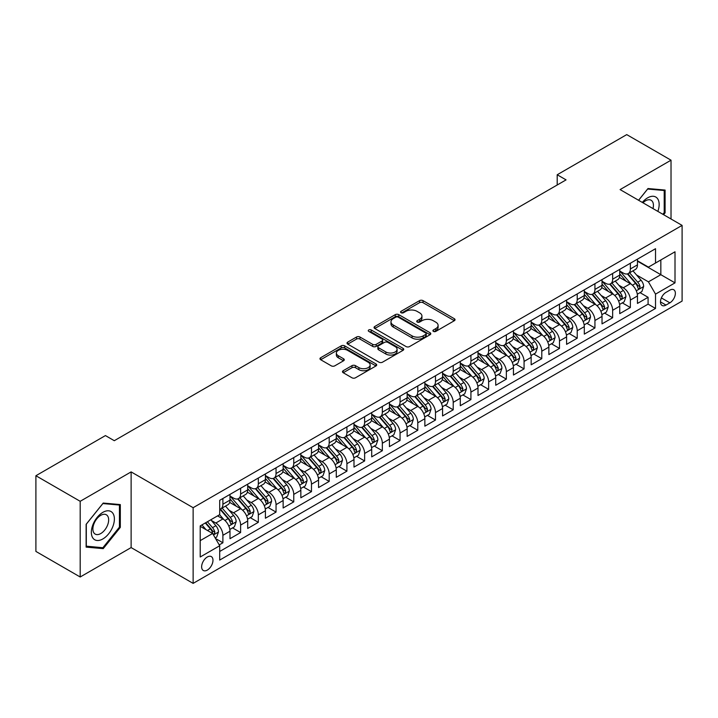 <?xml version="1.0" encoding="UTF-8"?>
<svg xmlns="http://www.w3.org/2000/svg" width="718" height="718" viewBox="0 0 718 718"><rect width="100%" height="100%" fill="white"/><g stroke="black" fill="none" stroke-linecap="round" stroke-linejoin="round"><path stroke-width="1.08" d="M433.412 331.384A1.723 0.996 0 0 0 435.844 331.384L454.323 320.722A2.459 1.418 0 0 0 455.041 319.716A2.459 1.418 0 0 0 454.323 318.711L423.028 300.636A2.459 1.418 0 0 0 419.545 300.636L401.066 311.307A1.723 0.996 0 0 0 400.563 312.007A1.723 0.996 0 0 0 401.066 312.716A1.723 0.996 0 0 0 403.507 312.716L405.894 311.334A7.871 4.541 0 0 1 417.023 311.334L419.635 312.842A7.871 4.541 0 0 1 421.942 316.055A7.871 4.541 0 0 1 419.635 319.268L417.239 320.641A1.723 0.996 0 0 0 416.736 321.35A1.723 0.996 0 0 0 417.239 322.05A1.723 0.996 0 0 0 419.68 322.05L422.067 320.668A7.871 4.541 0 0 1 433.196 320.668L435.808 322.176A7.871 4.541 0 0 1 438.106 325.389A7.871 4.541 0 0 1 435.808 328.602L433.412 329.984A1.723 0.996 0 0 0 432.909 330.684A1.723 0.996 0 0 0 433.412 331.384L433.412 329.984M207.305 570.092A8.015 4.631 120 0 0 212.546 563.02A8.015 4.631 120 0 0 211.316 556.603A8.015 4.631 120 0 0 207.305 556.997A8.015 4.631 120 0 0 202.063 564.061A8.015 4.631 120 0 0 203.293 570.487A8.015 4.631 120 0 0 207.305 570.092M343.204 370.721A2.459 1.418 0 0 0 342.486 371.718A2.459 1.418 0 0 0 343.204 372.723L351.991 377.794A2.459 1.418 0 0 0 355.464 377.794L375.981 365.947A2.459 1.418 0 0 0 376.708 364.941A2.459 1.418 0 0 0 375.981 363.945L344.685 345.87A2.459 1.418 0 0 0 341.203 345.87L320.686 357.717A2.459 1.418 0 0 0 319.968 358.722A2.459 1.418 0 0 0 320.686 359.727L331.294 365.848A2.459 1.418 0 0 0 334.767 365.848L343.554 360.777A2.459 1.418 0 0 0 344.272 359.772A2.459 1.418 0 0 0 343.554 358.767L338.295 355.733A6.579 3.796 0 0 1 336.365 353.05A6.579 3.796 0 0 1 340.431 349.54A6.579 3.796 0 0 1 347.593 350.366L368.199 362.258A6.579 3.796 0 0 1 370.129 364.941A6.579 3.796 0 0 1 366.072 368.451A6.579 3.796 0 0 1 358.901 367.634L355.464 365.65A2.459 1.418 0 0 0 351.991 365.65L343.204 370.721L343.204 372.723M131.125 471.897L80.192 501.299L35.9 475.729L35.9 551.424L80.192 576.994L131.125 547.583L193.133 583.384L193.133 507.698L131.125 471.897L131.125 547.583M671.025 218.999L671.025 160.186L620.092 189.588L682.1 225.389L193.133 507.698M671.025 160.186L626.733 134.616L557.204 174.761L557.204 184.993M35.9 475.729L105.438 435.584L114.297 440.699L566.062 179.877L557.204 174.761M406.065 346.57A2.459 1.418 0 0 0 409.547 346.57L430.064 334.723A2.459 1.418 0 0 0 430.782 333.717A2.459 1.418 0 0 0 430.064 332.721L398.768 314.646A2.459 1.418 0 0 0 395.286 314.646L374.769 326.493A2.459 1.418 0 0 0 374.051 327.498A2.459 1.418 0 0 0 374.769 328.503L406.065 346.57M369.456 331.761A1.723 0.996 0 0 1 371.206 332.003L371.206 329.957L403.022 348.329A2.459 1.418 0 0 1 403.749 349.334A2.459 1.418 0 0 1 403.022 350.339L382.506 362.186A2.459 1.418 0 0 1 379.023 362.186L347.727 344.11L347.727 342.1A2.459 1.418 0 0 0 347.009 343.105A2.459 1.418 0 0 0 347.727 344.11M347.727 342.1L356.505 337.038A2.459 1.418 0 0 1 359.987 337.038L372.678 344.362A2.459 1.418 0 0 0 376.16 344.362L381.985 340.996A2.459 1.418 0 0 0 382.703 340A2.459 1.418 0 0 0 381.985 338.995L368.765 331.366A1.723 0.996 0 0 1 368.262 330.657A1.723 0.996 0 0 1 369.33 329.741A1.723 0.996 0 0 1 371.206 329.957M219.223 544.899L222.894 542.781L215.544 538.536M211.361 520.469L215.813 523.036A10.025 5.789 60 0 1 222.894 535.314L229.984 531.221L229.984 538.688L240.611 532.55L232.551 527.901M229.078 510.238L233.521 512.814A10.025 5.789 60 0 1 240.611 525.082L247.701 520.99L247.701 528.457L258.327 522.318L250.268 517.669M246.795 500.015L251.237 502.582A10.025 5.789 60 0 1 258.327 514.851L265.418 510.767L265.418 518.234L276.044 512.096L267.985 507.438M264.511 489.784L268.954 492.351A10.025 5.789 60 0 1 276.044 504.628L283.134 500.536L283.134 508.003L293.761 501.864L285.701 497.215M282.228 479.552L286.67 482.128A10.025 5.789 60 0 1 293.761 494.397L300.842 490.304L300.842 497.771L311.477 491.633L303.418 486.983M299.945 469.33L304.387 471.897A10.025 5.789 60 0 1 311.477 484.174L318.559 480.082L318.559 487.549L329.194 481.41L321.134 476.752M317.661 459.098L322.104 461.665A10.025 5.789 60 0 1 329.194 473.943L336.275 469.85L336.275 477.317L346.911 471.179L338.851 466.529M335.378 448.867L339.82 451.442A10.025 5.789 60 0 1 346.911 463.711L353.992 459.619L353.992 467.086L364.627 460.956L356.568 456.298M353.094 438.644L357.537 441.211A10.025 5.789 60 0 1 364.627 453.489L371.709 449.396L371.709 456.863L382.344 450.724L374.284 446.066M370.802 428.413L375.254 430.979A10.025 5.789 60 0 1 382.344 443.257L389.425 439.165L389.425 446.632L400.061 440.493L391.992 435.844M388.519 418.19L392.97 420.757A10.025 5.789 60 0 1 400.061 433.026L407.142 428.933L407.142 436.4L417.777 430.27L409.709 425.612M406.235 407.959L410.687 410.525A10.025 5.789 60 0 1 417.777 422.803L424.859 418.711L424.859 426.178L435.494 420.039L427.425 415.381M423.952 397.727L428.404 400.294A10.025 5.789 60 0 1 435.494 412.572L442.575 408.479L442.575 415.946L453.211 409.807L445.142 405.158M441.669 387.505L446.12 390.071A10.025 5.789 60 0 1 453.211 402.34L460.292 398.248L460.292 405.715L470.918 399.585L462.859 394.927M459.385 377.273L463.837 379.84A10.025 5.789 60 0 1 470.918 392.118L478.009 388.025L478.009 395.492L488.635 389.353L480.575 384.695M477.102 367.042L481.554 369.608A10.025 5.789 60 0 1 488.635 381.886L495.725 377.794L495.725 385.261L506.352 379.122L498.292 374.473M494.819 356.819L499.27 359.386A10.025 5.789 60 0 1 506.352 371.655L513.442 367.562L513.442 375.029L524.068 368.899L516.009 364.241M512.535 346.588L516.987 349.154A10.025 5.789 60 0 1 524.068 361.432L531.158 357.34L531.158 364.807L541.785 358.668L533.725 354.01M530.252 336.356L534.704 338.923A10.025 5.789 60 0 1 541.785 351.201L548.875 347.108L548.875 354.575L559.501 348.436L551.442 343.787M547.969 326.134L552.42 328.7A10.025 5.789 60 0 1 559.501 340.969L566.592 336.886L566.592 344.344L577.218 338.214L569.159 333.556M565.685 315.902L570.137 318.469A10.025 5.789 60 0 1 577.218 330.747L584.308 326.654L584.308 334.121L594.935 327.982L586.875 323.324M583.402 305.671L587.854 308.237A10.025 5.789 60 0 1 594.935 320.515L602.025 316.423L602.025 323.89L612.651 317.751L604.592 313.102M601.119 295.448L605.57 298.015A10.025 5.789 60 0 1 612.651 310.284L619.742 306.2L619.742 313.667L630.368 307.528L630.368 300.061A10.025 5.789 -120 0 0 623.278 287.783L618.835 285.217M622.309 302.87L630.368 307.528M229.984 531.221A10.025 5.789 -120 0 0 222.894 518.943L217.581 515.874M247.701 520.99A10.025 5.789 -120 0 0 240.611 508.721L229.652 502.394M265.418 510.767A10.025 5.789 -120 0 0 258.327 498.489L247.369 492.162M283.134 500.536A10.025 5.789 -120 0 0 276.044 488.258L265.086 481.94M300.842 490.304A10.025 5.789 -120 0 0 293.761 478.035L282.802 471.708M318.559 480.082A10.025 5.789 -120 0 0 311.477 467.804L300.519 461.477M336.275 469.85A10.025 5.789 -120 0 0 329.194 457.572L318.236 451.254M353.992 459.619A10.025 5.789 -120 0 0 346.911 447.35L335.952 441.023M371.709 449.396A10.025 5.789 -120 0 0 364.627 437.118L353.669 430.791M389.425 439.165A10.025 5.789 -120 0 0 382.344 426.887L371.385 420.569M407.142 428.933A10.025 5.789 -120 0 0 400.061 416.664L389.102 410.337M424.859 418.711A10.025 5.789 -120 0 0 417.777 406.433L406.819 400.106M442.575 408.479A10.025 5.789 -120 0 0 435.494 396.201L424.535 389.883M460.292 398.248A10.025 5.789 -120 0 0 453.211 385.979L442.252 379.651M478.009 388.025A10.025 5.789 -120 0 0 470.918 375.747L459.969 369.42M495.725 377.794A10.025 5.789 -120 0 0 488.635 365.525L477.685 359.197M513.442 367.562A10.025 5.789 -120 0 0 506.352 355.293L495.402 348.966M531.158 357.34A10.025 5.789 -120 0 0 524.068 345.062L513.119 338.734M548.875 347.108A10.025 5.789 -120 0 0 541.785 334.839L530.835 328.512M566.592 336.886A10.025 5.789 -120 0 0 559.501 324.608L548.543 318.28M584.308 326.654A10.025 5.789 -120 0 0 577.218 314.376L566.26 308.049M602.025 316.423A10.025 5.789 -120 0 0 594.935 304.154L583.976 297.826M619.742 306.2A10.025 5.789 -120 0 0 612.651 293.922L601.693 287.595M669.876 290.135L665.981 292.388A7.763 4.487 120 0 0 660.901 299.235A7.763 4.487 120 0 0 662.095 305.455A7.763 4.487 120 0 0 665.981 305.069L669.876 302.825A7.763 4.487 120 0 0 674.947 295.978A7.763 4.487 120 0 0 673.762 289.749A7.763 4.487 120 0 0 669.876 290.135M193.133 583.384L682.1 301.084L682.1 225.389M200.214 540.627L212.618 533.474L219.708 545.743L219.708 560.067L655.525 308.444L655.525 294.129L648.435 281.851L636.552 274.985M219.708 545.743L200.214 556.997L200.214 525.899L219.708 514.653L219.708 500.329L655.525 248.715L655.525 263.03L675.01 251.785L675.01 282.874L655.525 294.129M229.984 496.03L233.521 498.077A10.025 5.789 60 0 0 238.538 498.579L245.619 494.487A10.025 5.789 -120 0 0 247.701 489.9L247.701 484.165M247.701 485.808L251.237 487.854A10.025 5.789 60 0 0 256.254 488.348L263.335 484.255A10.025 5.789 -120 0 0 265.418 479.669L265.418 473.943M265.418 475.576L268.954 477.623A10.025 5.789 60 0 0 273.971 478.116L281.052 474.033A10.025 5.789 -120 0 0 283.134 469.437L283.134 463.711M283.134 465.354L286.67 467.391A10.025 5.789 60 0 0 291.688 467.894L298.769 463.801A10.025 5.789 -120 0 0 300.842 459.215L300.842 453.48M300.842 455.122L304.387 457.169A10.025 5.789 60 0 0 309.404 457.662L316.485 453.57A10.025 5.789 -120 0 0 318.559 448.983L318.559 443.257M318.559 444.891L322.104 446.937A10.025 5.789 60 0 0 327.121 447.431L334.202 443.347A10.025 5.789 -120 0 0 336.275 438.752L336.275 433.026M336.275 434.668L339.82 436.706A10.025 5.789 60 0 0 344.837 437.208L351.919 433.116A10.025 5.789 -120 0 0 353.992 428.529L353.992 422.803M353.992 424.437L357.537 426.483A10.025 5.789 60 0 0 362.545 426.977L369.635 422.884A10.025 5.789 -120 0 0 371.709 418.298L371.709 412.572M371.709 414.205L375.254 416.252A10.025 5.789 60 0 0 380.262 416.745L387.352 412.662A10.025 5.789 -120 0 0 389.425 408.066L389.425 402.34M389.425 403.983L392.97 406.029A10.025 5.789 60 0 0 397.978 406.523L405.069 402.43A10.025 5.789 -120 0 0 407.142 397.844L407.142 392.118M407.142 393.751L410.687 395.797A10.025 5.789 60 0 0 415.695 396.291L422.785 392.199A10.025 5.789 -120 0 0 424.859 387.612L424.859 381.886M424.859 383.52L428.404 385.566A10.025 5.789 60 0 0 433.412 386.069L440.502 381.976A10.025 5.789 -120 0 0 442.575 377.39L442.575 371.655M442.575 373.297L446.12 375.343A10.025 5.789 60 0 0 451.128 375.837L458.219 371.744A10.025 5.789 -120 0 0 460.292 367.158L460.292 361.432M460.292 363.066L463.837 365.112A10.025 5.789 60 0 0 468.845 365.606L475.935 361.513A10.025 5.789 -120 0 0 478.009 356.927L478.009 351.201M478.009 352.834L481.554 354.88A10.025 5.789 60 0 0 486.562 355.383L493.652 351.29A10.025 5.789 -120 0 0 495.725 346.704L495.725 340.969M495.725 342.612L499.27 344.658A10.025 5.789 60 0 0 504.278 345.152L511.369 341.059A10.025 5.789 -120 0 0 513.442 336.473L513.442 330.747M513.442 332.38L516.987 334.426A10.025 5.789 60 0 0 521.995 334.92L529.085 330.827A10.025 5.789 -120 0 0 531.158 326.241L531.158 320.515M531.158 322.149L534.704 324.195A10.025 5.789 60 0 0 539.712 324.698L546.802 320.605A10.025 5.789 -120 0 0 548.875 316.019L548.875 310.284M548.875 311.926L552.42 313.972A10.025 5.789 60 0 0 557.428 314.466L564.519 310.373A10.025 5.789 -120 0 0 566.592 305.787L566.592 300.061M566.592 301.695L570.137 303.741A10.025 5.789 60 0 0 575.145 304.235L582.235 300.142A10.025 5.789 -120 0 0 584.308 295.556L584.308 289.83M584.308 291.463L587.854 293.509A10.025 5.789 60 0 0 592.862 294.012L599.943 289.919A10.025 5.789 -120 0 0 602.025 285.333L602.025 279.598M602.025 281.241L605.57 283.287A10.025 5.789 60 0 0 610.578 283.781L617.659 279.688A10.025 5.789 -120 0 0 619.742 275.102L619.742 269.376M219.708 551.469L648.085 304.154L648.085 297.297L637.458 303.436L637.458 295.969A10.025 5.789 -120 0 0 630.368 283.691L619.41 277.372M619.742 271.009L623.278 273.055A10.025 5.789 -120 0 0 628.295 273.549A10.025 5.789 -120 0 0 630.368 268.963L630.368 263.237M628.295 273.549L635.376 269.465A10.025 5.789 -120 0 0 637.458 264.87L637.458 259.144M222.894 498.489L222.894 504.215A10.025 5.789 60 0 1 220.821 508.802A10.025 5.789 60 0 1 219.708 509.215M220.821 508.802L227.902 504.718A10.025 5.789 -120 0 0 229.984 500.123L229.984 494.397M240.611 488.258L240.611 493.993A10.025 5.789 60 0 1 238.538 498.579M258.327 478.035L258.327 483.761A10.025 5.789 60 0 1 256.254 488.348M276.044 467.804L276.044 473.53A10.025 5.789 60 0 1 273.971 478.116M293.761 457.572L293.761 463.307A10.025 5.789 60 0 1 291.688 467.894M311.477 447.35L311.477 453.076A10.025 5.789 60 0 1 309.404 457.662M329.194 437.118L329.194 442.844A10.025 5.789 60 0 1 327.121 447.431M346.911 426.887L346.911 432.622A10.025 5.789 60 0 1 344.837 437.208M364.627 416.664L364.627 422.39A10.025 5.789 60 0 1 362.545 426.977M382.344 406.433L382.344 412.159A10.025 5.789 60 0 1 380.262 416.745M400.061 396.201L400.061 401.936A10.025 5.789 60 0 1 397.978 406.523M417.777 385.979L417.777 391.705A10.025 5.789 60 0 1 415.695 396.291M435.494 375.747L435.494 381.473A10.025 5.789 60 0 1 433.412 386.069M453.211 365.516L453.211 371.251A10.025 5.789 60 0 1 451.128 375.837M470.918 355.293L470.918 361.019A10.025 5.789 60 0 1 468.845 365.606M488.635 345.062L488.635 350.788A10.025 5.789 60 0 1 486.562 355.383M506.352 334.839L506.352 340.565A10.025 5.789 60 0 1 504.278 345.152M524.068 324.608L524.068 330.334A10.025 5.789 60 0 1 521.995 334.92M541.785 314.376L541.785 320.102A10.025 5.789 60 0 1 539.712 324.698M559.501 304.154L559.501 309.88A10.025 5.789 60 0 1 557.428 314.466M577.218 293.922L577.218 299.648A10.025 5.789 60 0 1 575.145 304.235M594.935 283.691L594.935 289.417A10.025 5.789 60 0 1 592.862 294.012M612.651 273.468L612.651 279.194A10.025 5.789 60 0 1 610.578 283.781M612.651 310.284L612.651 317.751M594.935 320.515L594.935 327.982M577.218 330.747L577.218 338.214M559.501 340.969L559.501 348.436M541.785 351.201L541.785 358.668M524.068 361.432L524.068 368.899M506.352 371.655L506.352 379.122M488.635 381.886L488.635 389.353M470.918 392.118L470.918 399.585M453.211 402.34L453.211 409.807M435.494 412.572L435.494 420.039M417.777 422.803L417.777 430.27M400.061 433.026L400.061 440.493M382.344 443.257L382.344 450.724M364.627 453.489L364.627 460.956M346.911 463.711L346.911 471.179M329.194 473.943L329.194 481.41M311.477 484.174L311.477 491.633M293.761 494.397L293.761 501.864M276.044 504.628L276.044 512.096M258.327 514.851L258.327 522.318M240.611 525.082L240.611 532.55M222.894 535.314L222.894 542.781M212.618 533.474L200.214 526.312M648.435 281.851L660.838 274.689L660.838 259.961L675.01 251.785M637.458 261.19L675.01 282.874M637.458 260.778L648.435 267.123L655.525 263.03M80.192 501.299L80.192 576.994M640.025 292.648L648.085 297.297M648.085 304.154L655.525 308.444M663.603 214.709L665.092 212.851L665.092 190.064L647.995 188.529L638.571 200.259M86.124 547.116L103.221 548.642L120.319 527.38L120.319 504.583L103.221 503.058L86.124 524.32L86.124 547.116M664.204 212.34L665.092 212.851M119.43 526.868L120.319 527.38M101.417 547.601L103.221 548.642M434.103 331.626L435.808 330.648A7.871 4.541 0 0 0 438.106 327.435L438.106 325.389M421.942 316.055L421.942 318.101A7.871 4.541 0 0 1 419.635 321.314L417.93 322.292M454.323 318.711L454.323 320.722L423.028 302.682A2.459 1.418 0 0 0 419.545 302.682L401.757 312.958M430.037 334.741L398.768 316.692A2.459 1.418 0 0 0 395.286 316.692L374.796 328.521M425.72 334.426A1.723 0.996 0 0 0 426.223 333.717A1.723 0.996 0 0 0 425.72 333.017L398.239 317.159A1.723 0.996 0 0 0 395.806 317.159L393.284 318.613A7.871 4.541 0 0 0 390.978 321.826A7.871 4.541 0 0 0 393.284 325.039L412.069 335.88A7.871 4.541 0 0 0 423.198 335.88L425.72 334.426L425.72 336.473A1.723 0.996 0 0 0 426.223 335.764L426.223 333.717M390.978 321.826L390.978 323.872A7.871 4.541 0 0 0 393.284 327.085L393.284 325.039M425.72 336.473L423.198 337.927A7.871 4.541 0 0 1 412.069 337.927L393.284 327.085M347.754 344.128L356.505 339.084L356.505 337.038M382.703 340L382.703 342.046A2.459 1.418 0 0 1 381.985 343.042L376.16 346.408A2.459 1.418 0 0 1 372.678 346.408L359.987 339.084A2.459 1.418 0 0 0 356.505 339.084M371.206 332.003L402.995 350.357M385.853 351.973A6.579 3.796 0 0 0 393.024 352.789A6.579 3.796 0 0 0 397.081 349.28A6.579 3.796 0 0 0 395.16 346.597L387.899 342.405A2.459 1.418 0 0 0 384.417 342.405L378.592 345.771A2.459 1.418 0 0 0 377.874 346.776A2.459 1.418 0 0 0 378.592 347.781L385.853 351.973L385.853 354.01A6.579 3.796 0 0 0 393.024 354.836A6.579 3.796 0 0 0 397.081 351.326L397.081 349.28M377.874 346.776L377.874 348.822A2.459 1.418 0 0 0 378.592 349.819L378.592 347.781M385.853 354.01L378.592 349.819M370.129 364.941L370.129 366.988A6.579 3.796 0 0 1 366.072 370.497A6.579 3.796 0 0 1 358.901 369.68L355.464 367.697A2.459 1.418 0 0 0 351.991 367.697L343.24 372.741M336.365 353.05L336.365 355.096A6.579 3.796 0 0 0 338.295 357.779L338.295 355.733M343.518 360.795L338.295 357.779M375.981 363.945L375.981 365.947L344.685 347.916A2.459 1.418 0 0 0 341.203 347.916L320.722 359.745M637.306 294.209L641.883 291.571L643.651 286.455A6.641 3.832 -120 0 0 641.066 280.217L632.971 270.848M631.355 284.337L621.752 273.226A19.171 11.066 -120 0 0 619.742 271.117M626.087 281.223L620.72 275.003A15.913 9.181 -120 0 0 619.742 273.935M627.388 273.908L635.574 283.395A6.641 3.832 60 0 1 637.943 287.963L638.428 288.753L639.325 288.627L640.07 286.742A6.641 3.832 -120 0 0 637.701 282.165L629.605 272.795M627.873 273.755L636.669 283.942A3.384 1.957 60 0 1 637.521 285.27L640.07 286.742M657.85 211.388A16.29 9.406 120 0 0 647.645 197.827A16.29 9.406 120 0 0 642.305 202.422M652.994 208.588A11.147 6.435 120 0 0 651.118 200.259A11.147 6.435 120 0 0 645.545 200.807A11.147 6.435 120 0 0 642.969 202.799M638.607 200.277L647.645 189.04L664.204 190.512L664.204 212.6L662.858 214.278M663.109 189.884L664.204 190.512M112.843 526.536A16.29 9.406 120 0 0 108.624 510.803A16.29 9.406 120 0 0 92.891 524.759A16.29 9.406 120 0 0 97.109 540.483A16.29 9.406 120 0 0 112.843 526.536M107.601 525.046A11.147 6.435 120 0 0 106.345 514.779A11.147 6.435 120 0 0 93.941 523.826A11.147 6.435 120 0 0 95.198 534.093A11.147 6.435 120 0 0 107.601 525.046M86.304 546.254L86.304 524.167L102.871 503.56L119.43 505.041L119.43 527.129L102.871 547.735L86.124 546.147M118.335 504.404L119.43 505.041M619.589 304.441L624.166 301.802L625.934 296.687A6.641 3.832 -120 0 0 623.35 290.449L615.263 281.079M613.639 294.568L604.035 283.457A19.171 11.066 -120 0 0 602.025 281.348M608.37 291.454L603.003 285.234A15.913 9.181 -120 0 0 602.025 284.166M609.672 284.14L617.857 293.617A6.641 3.832 60 0 1 620.226 298.194L620.711 298.984L621.609 298.859L622.353 296.965A6.641 3.832 -120 0 0 619.984 292.397L611.889 283.018M610.156 283.987L618.952 294.174A3.384 1.957 60 0 1 619.805 295.493L622.353 296.965M601.872 314.672L606.45 312.025L608.227 306.909A6.641 3.832 -120 0 0 605.633 300.68L597.547 291.302M595.922 304.8L586.319 293.68A19.171 11.066 -120 0 0 584.308 291.58M590.654 301.677L585.287 295.466A15.913 9.181 -120 0 0 584.308 294.398M591.955 294.371L600.149 303.849A6.641 3.832 60 0 1 602.51 308.426L602.994 309.207L603.892 309.081L604.637 307.196A6.641 3.832 -120 0 0 602.267 302.619L594.172 293.249M592.44 294.218L601.235 304.396A3.384 1.957 60 0 1 602.088 305.724L604.637 307.196M584.156 324.895L588.733 322.256L590.51 317.141A6.641 3.832 -120 0 0 587.916 310.903L579.83 301.533M578.205 315.022L568.602 303.911A19.171 11.066 -120 0 0 566.592 301.802M572.937 311.908L567.57 305.689A15.913 9.181 -120 0 0 566.592 304.62M574.238 304.594L582.433 314.08A6.641 3.832 60 0 1 584.793 318.648L585.278 319.438L586.175 319.313L586.92 317.419A6.641 3.832 -120 0 0 584.551 312.851L576.464 303.481M574.723 304.441L583.519 314.628A3.384 1.957 60 0 1 584.371 315.947L586.92 317.419M566.439 335.126L571.016 332.479L572.793 327.372A6.641 3.832 -120 0 0 570.209 321.134L562.113 311.765M560.489 325.254L550.885 314.143A19.171 11.066 -120 0 0 548.875 312.034M555.22 322.14L549.853 315.92A15.913 9.181 -120 0 0 548.875 314.852M556.522 314.825L564.716 324.303A6.641 3.832 60 0 1 567.076 328.88L567.561 329.67L568.459 329.544L569.203 327.65A6.641 3.832 -120 0 0 566.834 323.082L558.748 313.703M557.006 314.672L565.802 324.859A3.384 1.957 60 0 1 566.655 326.178L569.203 327.65M548.723 345.358L553.3 342.71L555.077 337.595A6.641 3.832 -120 0 0 552.492 331.366L544.397 321.987M542.772 335.486L533.169 324.365A19.171 11.066 -120 0 0 531.158 322.265M537.504 332.362L532.137 326.151A15.913 9.181 -120 0 0 531.158 325.083M538.805 325.057L546.999 334.534A6.641 3.832 60 0 1 549.36 339.111L549.844 339.892L550.742 339.767L551.487 337.882A6.641 3.832 -120 0 0 549.126 333.305L541.031 323.935M539.29 324.904L548.085 335.082A3.384 1.957 60 0 1 548.938 336.41L551.487 337.882M531.006 355.581L535.583 352.942L537.36 347.826A6.641 3.832 -120 0 0 534.775 341.589L526.68 332.219M525.055 345.708L515.452 334.597A19.171 11.066 -120 0 0 513.442 332.488M519.787 342.594L514.42 336.374A15.913 9.181 -120 0 0 513.442 335.306M521.088 335.279L529.283 344.766A6.641 3.832 60 0 1 531.643 349.334L532.128 350.124L533.025 349.998L533.77 348.104A6.641 3.832 -120 0 0 531.41 343.536L523.314 334.166M521.573 335.126L530.369 345.313A3.384 1.957 60 0 1 531.221 346.632L533.77 348.104M513.289 365.812L517.866 363.164L519.644 358.058A6.641 3.832 -120 0 0 517.059 351.82L508.963 342.45M507.339 355.94L497.736 344.828A19.171 11.066 -120 0 0 495.725 342.719M502.07 352.825L496.703 346.606A15.913 9.181 -120 0 0 495.725 345.537M503.381 345.511L511.566 354.988A6.641 3.832 60 0 1 513.935 359.565L514.411 360.355L515.309 360.221L516.054 358.336A6.641 3.832 -120 0 0 513.693 353.759L505.598 344.389M503.856 345.358L512.652 355.545A3.384 1.957 60 0 1 513.505 356.864L516.054 358.336M495.573 376.044L500.15 373.396L501.927 368.28A6.641 3.832 -120 0 0 499.342 362.051L491.247 352.673M489.622 366.171L480.028 355.051A19.171 11.066 -120 0 0 478.009 352.951M484.363 363.048L478.987 356.837A15.913 9.181 -120 0 0 478.009 355.76M485.664 355.742L493.849 365.22A6.641 3.832 60 0 1 496.219 369.797L496.694 370.578L497.592 370.452L498.337 368.567A6.641 3.832 -120 0 0 495.976 363.99L487.881 354.62M486.14 355.581L494.935 365.767A3.384 1.957 60 0 1 495.788 367.095L498.337 368.567M477.856 386.266L482.442 383.627L484.21 378.512A6.641 3.832 -120 0 0 481.625 372.274L473.53 362.904M471.905 376.394L462.311 365.282A19.171 11.066 -120 0 0 460.292 363.173M466.646 373.279L461.27 367.06A15.913 9.181 -120 0 0 460.292 365.992M467.948 365.965L476.133 375.451A6.641 3.832 60 0 1 478.502 380.019L478.978 380.809L479.875 380.684L480.62 378.79A6.641 3.832 -120 0 0 478.26 374.222L470.164 364.852M468.423 365.812L477.219 375.999A3.384 1.957 60 0 1 478.071 377.318L480.62 378.79M460.139 396.498L464.725 393.85L466.494 388.743A6.641 3.832 -120 0 0 463.909 382.506L455.813 373.136M454.189 386.625L444.595 375.514A19.171 11.066 -120 0 0 442.575 373.405M448.929 383.511L443.553 377.291A15.913 9.181 -120 0 0 442.575 376.223M450.231 376.196L458.416 385.674A6.641 3.832 60 0 1 460.785 390.251L461.261 391.041L462.159 390.906L462.913 389.021A6.641 3.832 -120 0 0 460.543 384.444L452.448 375.074M450.707 376.044L459.511 386.23A3.384 1.957 60 0 1 460.355 387.549L462.913 389.021M442.432 406.729L447.009 404.081L448.777 398.966A6.641 3.832 -120 0 0 446.192 392.737L438.097 383.358M436.472 396.857L426.878 385.737A19.171 11.066 -120 0 0 424.859 383.636M431.213 393.733L425.837 387.523A15.913 9.181 -120 0 0 424.859 386.446M432.514 386.428L440.699 395.905A6.641 3.832 60 0 1 443.069 400.473L443.553 401.263L444.442 401.138L445.196 399.253A6.641 3.832 -120 0 0 442.826 394.676L434.731 385.306M432.99 386.266L441.794 396.453A3.384 1.957 60 0 1 442.647 397.781L445.196 399.253M424.715 416.952L429.292 414.313L431.06 409.197A6.641 3.832 -120 0 0 428.475 402.96L420.38 393.59M418.756 407.079L409.161 395.968A19.171 11.066 -120 0 0 407.142 393.859M413.496 403.965L408.12 397.745A15.913 9.181 -120 0 0 407.142 396.677M414.798 396.65L422.983 406.137A6.641 3.832 60 0 1 425.352 410.705L425.837 411.495L426.725 411.369L427.479 409.475A6.641 3.832 -120 0 0 425.11 404.907L417.014 395.537M415.273 396.498L424.078 406.684A3.384 1.957 60 0 1 424.93 408.004L427.479 409.475M406.998 427.183L411.576 424.535L413.344 419.42A6.641 3.832 -120 0 0 410.759 413.191L402.663 403.821M401.039 417.311L391.445 406.2A19.171 11.066 -120 0 0 389.425 404.09M395.78 414.187L390.404 407.977A15.913 9.181 -120 0 0 389.425 406.909M397.081 406.882L405.266 416.359A6.641 3.832 60 0 1 407.636 420.936L408.12 421.717L409.018 421.592L409.763 419.707A6.641 3.832 -120 0 0 407.393 415.13L399.298 405.76M397.557 406.729L406.361 416.916A3.384 1.957 60 0 1 407.214 418.235L409.763 419.707M389.282 437.415L393.859 434.767L395.627 429.651A6.641 3.832 -120 0 0 393.042 423.423L384.947 414.044M383.322 427.542L373.728 416.422A19.171 11.066 -120 0 0 371.709 414.313M378.063 424.419L372.696 418.199A15.913 9.181 -120 0 0 371.709 417.131M379.364 417.113L387.549 426.591A6.641 3.832 60 0 1 389.919 431.159L390.404 431.949L391.301 431.823L392.046 429.938A6.641 3.832 -120 0 0 389.677 425.361L381.581 415.991M379.84 416.952L388.644 427.138A3.384 1.957 60 0 1 389.497 428.466L392.046 429.938M371.565 447.637L376.142 444.998L377.91 439.883A6.641 3.832 -120 0 0 375.326 433.645L367.23 424.275M365.606 437.765L356.011 426.654A19.171 11.066 -120 0 0 353.992 424.544M360.346 434.65L354.979 428.431A15.913 9.181 -120 0 0 353.992 427.363M361.648 427.336L369.833 436.813A6.641 3.832 60 0 1 372.202 441.39L372.687 442.18L373.584 442.055L374.329 440.161A6.641 3.832 -120 0 0 371.96 435.593L363.864 426.214M362.132 427.183L370.928 437.37A3.384 1.957 60 0 1 371.78 438.689L374.329 440.161M353.848 457.869L358.426 455.221L360.194 450.105A6.641 3.832 -120 0 0 357.609 443.877L349.513 434.507M347.889 447.996L338.295 436.885A19.171 11.066 -120 0 0 336.275 434.776M342.63 444.873L337.263 438.662A15.913 9.181 -120 0 0 336.275 437.594M343.931 437.567L352.116 447.045A6.641 3.832 60 0 1 354.486 451.622L354.97 452.403L355.868 452.277L356.613 450.392A6.641 3.832 -120 0 0 354.243 445.815L346.148 436.445M344.416 437.415L353.211 447.601A3.384 1.957 60 0 1 354.064 448.921L356.613 450.392M336.132 468.091L340.709 465.452L342.477 460.337A6.641 3.832 -120 0 0 339.892 454.099L331.797 444.729M330.181 458.228L320.578 447.108A19.171 11.066 -120 0 0 318.559 444.998M324.913 455.104L319.546 448.885A15.913 9.181 -120 0 0 318.559 447.817M326.214 447.799L334.4 457.276A6.641 3.832 60 0 1 336.769 461.845L337.254 462.634L338.151 462.509L338.896 460.624A6.641 3.832 -120 0 0 336.527 456.047L328.431 446.677M326.699 447.637L335.494 457.824A3.384 1.957 60 0 1 336.347 459.152L338.896 460.624M318.415 478.323L322.992 475.684L324.76 470.568A6.641 3.832 -120 0 0 322.176 464.331L314.08 454.961M312.465 468.45L302.861 457.339A19.171 11.066 -120 0 0 300.842 455.23M307.196 465.336L301.829 459.116A15.913 9.181 -120 0 0 300.842 458.048M308.498 458.021L316.683 467.499A6.641 3.832 60 0 1 319.052 472.076L319.537 472.866L320.434 472.74L321.179 470.846A6.641 3.832 -120 0 0 318.81 466.278L310.714 456.899M308.982 457.869L317.778 468.055A3.384 1.957 60 0 1 318.63 469.375L321.179 470.846M300.698 488.554L305.276 485.906L307.044 480.791A6.641 3.832 -120 0 0 304.459 474.562L296.363 465.192M294.748 478.682L285.145 467.571A19.171 11.066 -120 0 0 283.134 465.461M289.48 475.558L284.113 469.348A15.913 9.181 -120 0 0 283.134 468.28M290.781 468.253L298.966 477.73A6.641 3.832 60 0 1 301.336 482.308L301.82 483.088L302.718 482.963L303.463 481.078A6.641 3.832 -120 0 0 301.093 476.501L292.998 467.131M291.266 468.1L300.061 478.287A3.384 1.957 60 0 1 300.914 479.606L303.463 481.078M282.982 498.777L287.559 496.138L289.327 491.022A6.641 3.832 -120 0 0 286.742 484.785L278.647 475.415M277.031 488.913L267.428 477.793A19.171 11.066 -120 0 0 265.418 475.684M271.763 485.79L266.396 479.57A15.913 9.181 -120 0 0 265.418 478.502M273.064 478.484L281.25 487.962A6.641 3.832 60 0 1 283.619 492.53L284.104 493.32L285.001 493.194L285.746 491.309A6.641 3.832 -120 0 0 283.377 486.732L275.281 477.362M273.549 478.323L282.345 488.509A3.384 1.957 60 0 1 283.197 489.838L285.746 491.309M265.265 509.008L269.842 506.37L271.61 501.254A6.641 3.832 -120 0 0 269.026 495.016L260.93 485.646M259.315 499.136L249.711 488.025A19.171 11.066 -120 0 0 247.701 485.915M254.046 496.021L248.679 489.802A15.913 9.181 -120 0 0 247.701 488.734M255.348 488.707L263.533 498.184A6.641 3.832 60 0 1 265.902 502.762L266.387 503.551L267.284 503.426L268.029 501.532A6.641 3.832 -120 0 0 265.66 496.964L257.565 487.585M255.832 488.554L264.628 498.741A3.384 1.957 60 0 1 265.481 500.06L268.029 501.532M247.548 519.24L252.126 516.592L253.894 511.476A6.641 3.832 -120 0 0 251.309 505.248L243.214 495.878M241.598 509.367L231.995 498.247A19.171 11.066 -120 0 0 229.984 496.147M236.33 506.244L230.963 500.033A15.913 9.181 -120 0 0 229.984 498.965M237.631 498.938L245.816 508.416A6.641 3.832 60 0 1 248.186 512.993L248.67 513.774L249.568 513.648L250.313 511.763A6.641 3.832 -120 0 0 247.943 507.186L239.848 497.816M238.116 498.786L246.911 508.963A3.384 1.957 60 0 1 247.764 510.292L250.313 511.763M229.832 529.462L234.409 526.824L236.177 521.708A6.641 3.832 -120 0 0 233.592 515.47L225.497 506.1M223.881 519.599L219.645 514.689M218.613 516.475L217.922 515.677M219.914 509.17L228.1 518.647A6.641 3.832 60 0 1 230.469 523.216L230.954 524.005L231.851 523.88L232.596 521.995A6.641 3.832 -120 0 0 230.227 517.418L222.131 508.048M220.399 509.008L229.195 519.195A3.384 1.957 60 0 1 230.047 520.523L232.596 521.995M215.185 537.917L216.692 537.055L218.469 531.939A6.641 3.832 -120 0 0 215.876 525.702L210.787 519.805M206.03 529.669L201.929 524.912M200.896 526.707L200.214 525.917M205.294 522.973L210.392 528.87A6.641 3.832 60 0 1 212.752 533.447L213.237 534.237L214.135 534.111L214.879 532.217A6.641 3.832 -120 0 0 212.51 527.649L207.421 521.744M205.698 522.731L211.478 529.426A3.384 1.957 60 0 1 212.331 530.746L214.879 532.217M215.813 523.036L222.894 518.943M233.521 512.814L240.611 508.721M251.237 502.582L258.327 498.489M268.954 492.351L276.044 488.258M286.67 482.128L293.761 478.035M304.387 471.897L311.477 467.804M322.104 461.665L329.194 457.572M339.82 451.442L346.911 447.35M357.537 441.211L364.627 437.118M375.254 430.979L382.344 426.887M392.97 420.757L400.061 416.664M410.687 410.525L417.777 406.433M428.404 400.294L435.494 396.201M446.12 390.071L453.211 385.979M463.837 379.84L470.918 375.747M481.554 369.608L488.635 365.525M499.27 359.386L506.352 355.293M516.987 349.154L524.068 345.062M534.704 338.923L541.785 334.839M552.42 328.7L559.501 324.608M570.137 318.469L577.218 314.376M587.854 308.237L594.935 304.154M605.57 298.015L612.651 293.922M623.278 287.783L630.368 283.691M630.368 268.963L637.458 264.87M222.894 504.215L229.984 500.123M240.611 493.993L247.701 489.9M258.327 483.761L265.418 479.669M276.044 473.53L283.134 469.437M293.761 463.307L300.842 459.215M311.477 453.076L318.559 448.983M329.194 442.844L336.275 438.752M346.911 432.622L353.992 428.529M364.627 422.39L371.709 418.298M382.344 412.159L389.425 408.066M400.061 401.936L407.142 397.844M417.777 391.705L424.859 387.612M435.494 381.473L442.575 377.39M453.211 371.251L460.292 367.158M470.918 361.019L478.009 356.927M488.635 350.788L495.725 346.704M506.352 340.565L513.442 336.473M524.068 330.334L531.158 326.241M541.785 320.102L548.875 316.019M559.501 309.88L566.592 305.787M577.218 299.648L584.308 295.556M594.935 289.417L602.025 285.333M612.651 279.194L619.742 275.102M630.368 300.061L637.458 295.969M661.377 297.916L669.876 302.825M660.488 301.901L665.981 305.069M435.808 330.648L435.808 328.602M417.239 322.05L417.239 320.641M419.635 321.314L419.635 319.268M401.066 312.716L401.066 311.307M419.545 302.682L419.545 300.636M423.028 302.682L423.028 300.636M374.769 328.503L374.769 326.493M395.286 316.692L395.286 314.646M398.768 316.692L398.768 314.646M430.064 334.723L430.064 332.721M412.069 337.927L412.069 335.88M423.198 337.927L423.198 335.88M359.987 339.084L359.987 337.038M372.678 346.408L372.678 344.362M376.16 346.408L376.16 344.362M381.985 343.042L381.985 340.996M403.022 350.339L403.022 348.329M351.991 367.697L351.991 365.65M355.464 367.697L355.464 365.65M358.901 369.68L358.901 367.634M343.554 360.777L343.554 358.767M320.686 359.727L320.686 357.717M341.203 347.916L341.203 345.87M344.685 347.916L344.685 345.87M636.292 290.808L643.615 286.581M621.752 273.226L622.668 272.696M637.701 282.165L641.066 280.217M632.414 285.217L635.574 283.395M618.575 301.039L625.899 296.812M604.035 283.457L604.951 282.928M619.984 292.397L623.35 290.449M614.698 295.448L617.857 293.617M600.858 311.262L608.182 307.044M586.319 293.68L587.234 293.159M602.267 302.619L605.633 300.68M596.981 305.68L600.149 303.849M583.142 321.493L590.465 317.266M568.602 303.911L569.518 303.382M584.551 312.851L587.916 310.903M579.264 315.902L582.433 314.08M565.425 331.725L572.749 327.498M550.885 314.143L551.801 313.613M566.834 323.082L570.209 321.134M561.548 326.134L564.716 324.303M547.708 341.947L555.032 337.729M533.169 324.365L534.084 323.845M549.126 333.305L552.492 331.366M543.831 336.365L546.999 334.534M529.992 352.179L537.315 347.952M515.452 334.597L516.368 334.067M531.41 343.536L534.775 341.589M526.115 346.588L529.283 344.766M512.284 362.411L519.599 358.183M497.736 344.828L498.651 344.299M513.693 353.759L517.059 351.82M508.398 356.819L511.566 354.988M494.567 372.633L501.882 368.415M480.028 355.051L480.934 354.53M495.976 363.99L499.342 362.051M490.681 367.051L493.849 365.22M476.851 382.865L484.165 378.637M462.311 365.282L463.218 364.753M478.26 374.222L481.625 372.274M472.965 377.273L476.133 375.451M459.134 393.096L466.449 388.869M444.595 375.514L445.501 374.984M460.543 384.444L463.909 382.506M455.248 387.505L458.416 385.674M441.417 403.319L448.732 399.091M426.878 385.737L427.784 385.216M442.826 394.676L446.192 392.737M437.531 397.736L440.699 395.905M423.701 413.55L431.015 409.323M409.161 395.968L410.068 395.438M425.11 404.907L428.475 402.96M419.815 407.959L422.983 406.137M405.984 423.782L413.299 419.554M391.445 406.2L392.351 405.67M407.393 415.13L410.759 413.191M402.098 418.19L405.266 416.359M388.267 434.004L395.582 429.777M373.728 416.422L374.634 415.901M389.677 425.361L393.042 423.423M384.381 428.422L387.549 426.591M370.551 444.236L377.865 440.008M356.011 426.654L356.918 426.124M371.96 435.593L375.326 433.645M366.665 438.644L369.833 436.813M352.834 454.458L360.149 450.24M338.295 436.885L339.21 436.356M354.243 445.815L357.609 443.877M348.948 448.876L352.116 447.045M335.118 464.69L342.432 460.462M320.578 447.108L321.493 446.587M336.527 456.047L339.892 454.099M331.231 459.098L334.4 457.276M317.401 474.921L324.716 470.694M302.861 457.339L303.777 456.81M318.81 466.278L322.176 464.331M313.515 469.33L316.683 467.499M299.684 485.144L306.999 480.925M285.145 467.571L286.06 467.041M301.093 476.501L304.459 474.562M295.798 479.561L298.966 477.73M281.968 495.375L289.282 491.148M267.428 477.793L268.344 477.264M283.377 486.732L286.742 484.785M278.09 489.784L281.25 487.962M264.251 505.607L271.575 501.379M249.711 488.025L250.627 487.495M265.66 496.964L269.026 495.016M260.374 500.015L263.533 498.184M246.534 515.829L253.858 511.611M231.995 498.247L232.91 497.727M247.943 507.186L251.309 505.248M242.657 510.247L245.816 508.416M228.818 526.061L236.141 521.833M230.227 517.418L233.592 515.47M224.94 520.469L228.1 518.647M213.461 534.928L218.425 532.065M212.51 527.649L215.876 525.702M207.52 530.53L210.392 528.87"/></g></svg>
